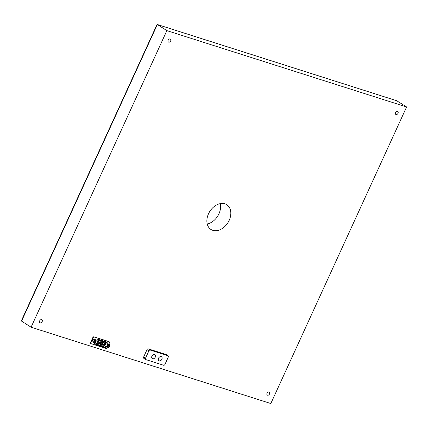 <?xml version="1.0" encoding="UTF-8"?>
<svg xmlns="http://www.w3.org/2000/svg" width="428" height="428" viewBox="0 0 428 428"><rect width="100%" height="100%" fill="white"/><g stroke="black" fill="none" stroke-linecap="round" stroke-linejoin="round"><path stroke-width="0.64" d="M31.084 327.206L166.867 30.629L406.6 106.963L270.817 403.534L31.084 327.206L21.566 321.107L157.349 24.535L156.974 24.594L21.454 320.599L21.566 321.107M406.6 106.963L396.761 100.762M166.867 30.629L157.349 24.535L397.082 100.864M39.681 320.84A1.76 1.279 122.6 0 0 39.97 322.717A1.76 1.279 122.6 0 0 41.998 321.926A1.76 1.279 122.6 0 0 41.869 319.748A1.76 1.279 122.6 0 0 39.681 320.84M168.188 40.152A1.76 1.279 122.6 0 0 168.477 42.035A1.76 1.279 122.6 0 0 170.51 41.238A1.76 1.279 122.6 0 0 170.381 39.066A1.76 1.279 122.6 0 0 168.188 40.152M267.013 393.22A1.76 1.279 122.6 0 0 267.302 395.103A1.76 1.279 122.6 0 0 269.335 394.306A1.76 1.279 122.6 0 0 269.207 392.134A1.76 1.279 122.6 0 0 267.013 393.22M395.526 112.537A1.76 1.279 122.6 0 0 395.814 114.415A1.76 1.279 122.6 0 0 397.842 113.623A1.76 1.279 122.6 0 0 397.714 111.446A1.76 1.279 122.6 0 0 395.526 112.537M208.511 213.791A14.686 10.673 122.6 0 0 210.918 229.451A14.686 10.673 122.6 0 0 227.83 222.838A14.686 10.673 122.6 0 0 226.765 204.712A14.686 10.673 122.6 0 0 208.511 213.791M220.238 203.637A14.686 10.673 -57.4 0 1 218.943 213.818A14.686 10.673 -57.4 0 1 207.211 223.978M145.681 359.525A1.177 0.856 122.6 0 1 145.488 358.273L148.885 350.858A1.177 0.856 122.6 0 1 150.196 350.061L167.969 355.721A1.177 0.856 122.6 0 1 168.118 355.791A1.177 0.856 122.6 0 1 168.311 357.043L164.914 364.458A1.177 0.856 122.6 0 1 163.603 365.255L145.83 359.595A1.177 0.856 122.6 0 1 145.681 359.525L143.813 358.327A1.177 0.856 -57.4 0 1 143.621 357.075L147.013 349.66A1.177 0.856 -57.4 0 1 148.323 348.868L166.096 354.523A1.177 0.856 -57.4 0 1 166.246 354.593A1.177 0.856 -57.4 0 1 166.374 354.7M161.49 356.743A2.349 1.707 122.6 0 0 161.474 356.733A2.349 1.707 122.6 0 0 158.767 357.792A2.349 1.707 122.6 0 0 158.938 360.692A2.349 1.707 122.6 0 0 158.954 360.702L158.97 360.713A2.349 1.707 -57.4 0 1 158.804 357.813A2.349 1.707 -57.4 0 1 161.506 356.754A2.349 1.707 -57.4 0 1 161.795 359.461A2.349 1.707 -57.4 0 1 159.269 360.852A2.349 1.707 -57.4 0 1 158.97 360.713M154.861 354.63L154.893 354.651A2.349 1.707 -57.4 0 1 155.177 357.353A2.349 1.707 -57.4 0 1 152.657 358.744A2.349 1.707 -57.4 0 1 152.357 358.605A2.349 1.707 -57.4 0 1 152.186 355.705A2.349 1.707 -57.4 0 1 154.893 354.651A2.349 1.707 122.6 0 0 154.861 354.63A2.349 1.707 122.6 0 0 152.154 355.684A2.349 1.707 122.6 0 0 152.325 358.584A2.349 1.707 122.6 0 0 152.341 358.594M104.025 345.524A1.059 0.77 -57.4 0 1 103.892 345.466A1.059 0.77 -57.4 0 1 103.763 344.246A1.059 0.77 -57.4 0 1 104.897 343.62A1.059 0.77 -57.4 0 1 105.031 343.684L103.64 342.791A1.059 0.77 122.6 0 0 103.506 342.726A1.059 0.77 122.6 0 0 102.752 342.908M102.367 343.358A1.059 0.77 122.6 0 0 102.319 344.385M98.242 343.684A1.059 0.77 -57.4 0 1 98.108 343.62A1.059 0.77 -57.4 0 1 97.98 342.405A1.059 0.77 -57.4 0 1 99.114 341.779A1.059 0.77 -57.4 0 1 99.248 341.838L97.852 340.945A1.059 0.77 122.6 0 0 97.83 340.934M100.532 344.31L101.356 344.829L101.623 344.31L101.34 344.824L101.623 344.31L99.992 343.261L99.644 343.411M100.061 341.56L99.783 342.068L101.415 343.117L101.73 342.619L101.463 343.138L101.73 342.619L100.061 341.56M101.677 344.674L102.501 345.193L102.768 344.674L102.485 345.187L102.768 344.674L101.099 343.609L100.789 343.775M101.789 342.989L102.608 343.502L102.875 342.983L102.559 343.481L102.875 342.983L101.243 341.94L100.896 342.084M108.653 344.529L107.503 345.68L107.524 347.14L108.733 347.466L109.889 346.316L109.862 344.856L108.022 344.123M109.06 345.203A0.883 0.642 122.6 0 0 108.22 346.739A0.883 0.642 122.6 0 0 109.06 345.203M96.113 341.929L96.091 340.469L94.882 340.142L93.775 341.186L93.721 342.684L94.866 343.112L96.113 341.929M94.47 339.436L93.347 339.067L92.143 340.142L93.775 341.186M93.737 342.742L92.09 341.64L93.721 342.684M92.143 340.142L92.09 341.64M95.284 340.816A0.883 0.642 122.6 0 0 94.449 342.352A0.883 0.642 122.6 0 0 95.284 340.816M90.822 343.497A0.883 0.642 -57.4 0 1 90.565 342.502L92.892 337.419A0.883 0.642 -57.4 0 1 93.876 336.82L108.851 341.587A0.883 0.642 -57.4 0 1 109.054 341.721M108.814 344.182L109.445 342.796A0.883 0.642 122.6 0 0 109.188 341.806L94.219 337.039A0.883 0.642 122.6 0 0 93.234 337.639L90.907 342.721A0.883 0.642 122.6 0 0 91.164 343.711L106.133 348.478A0.883 0.642 122.6 0 0 107.118 347.884L107.471 347.108M94.588 343.021A1.471 1.065 122.6 0 0 94.995 343.898L96.963 345.161A1.471 1.065 -57.4 0 1 96.632 343.828L95.166 342.887M95.439 340.051A1.471 1.065 -57.4 0 1 97.119 338.971L105.486 341.635A1.471 1.065 122.6 0 1 105.673 341.721A1.471 1.065 122.6 0 1 105.828 341.854M96.632 343.828L97.359 341.464A1.471 1.065 122.6 0 1 99.087 340.233L107.455 342.898A1.471 1.065 -57.4 0 1 107.642 342.983A1.471 1.065 -57.4 0 1 107.765 344.775L106.412 346.942A1.471 1.065 -57.4 0 1 104.897 347.713L97.151 345.246A1.471 1.065 -57.4 0 1 96.963 345.161M96.814 343.845L97.541 341.48A1.236 0.899 -57.4 0 1 98.991 340.442L107.358 343.106A1.236 0.899 -57.4 0 1 107.519 343.181A1.236 0.899 -57.4 0 1 107.615 344.684L106.267 346.851A1.236 0.899 -57.4 0 1 104.994 347.499L97.247 345.032A1.236 0.899 -57.4 0 1 97.092 344.963A1.236 0.899 -57.4 0 1 96.814 343.845M96.749 344.24L103.02 346.236A1.236 0.899 122.6 0 0 104.293 345.594L106.267 346.851M105.304 343.968L105.646 343.422A1.236 0.899 122.6 0 0 105.887 342.641M148.885 350.858L147.013 349.66M145.488 358.273L143.621 357.075M167.969 355.721L166.096 354.523M150.196 350.061L148.323 348.868M104.55 345.246A0.53 0.385 -57.4 0 1 104.555 344.428A0.53 0.385 -57.4 0 1 105.202 344.631A0.53 0.385 -57.4 0 1 104.55 345.246M98.766 343.406A0.53 0.385 -57.4 0 1 98.772 342.587A0.53 0.385 -57.4 0 1 99.414 342.791A0.53 0.385 -57.4 0 1 98.766 343.406M100.441 343.925L100.163 344.438L100.441 343.925M108.22 343.802L109.852 344.845M108.033 344.037L108.749 344.497M106.663 346.541L107.492 347.071M93.251 339.099L94.882 340.142M92.095 340.249L93.727 341.293M94.444 339.42L96.075 340.463L94.46 339.425M93.347 339.067L94.979 340.116M90.907 342.721L90.565 342.502M93.234 337.639L92.892 337.419M109.188 341.806L108.851 341.587M94.219 337.039L93.876 336.82M107.455 342.898L105.486 341.635M99.087 340.233L97.119 338.971M97.359 341.464L96.123 340.672M97.247 345.032L96.958 344.85M104.994 347.499L103.02 346.236M107.615 344.684L105.646 343.422M157.231 24.476L396.938 100.799M168.118 355.791L166.246 354.593M102.859 344.802L104.084 345.551C105.459 345.353 105.775 344.727 105.031 343.684M97.081 342.967L98.296 343.711C99.671 343.507 99.986 342.887 99.248 341.838M98.948 343.663L100.211 344.465L100.478 343.946L99.419 343.267M108.231 343.807L109.862 344.856M92.122 341.71L93.753 342.753M109.301 341.86L108.963 341.64M91.052 343.663L90.709 343.443M107.642 342.983L105.673 341.721"/></g></svg>
